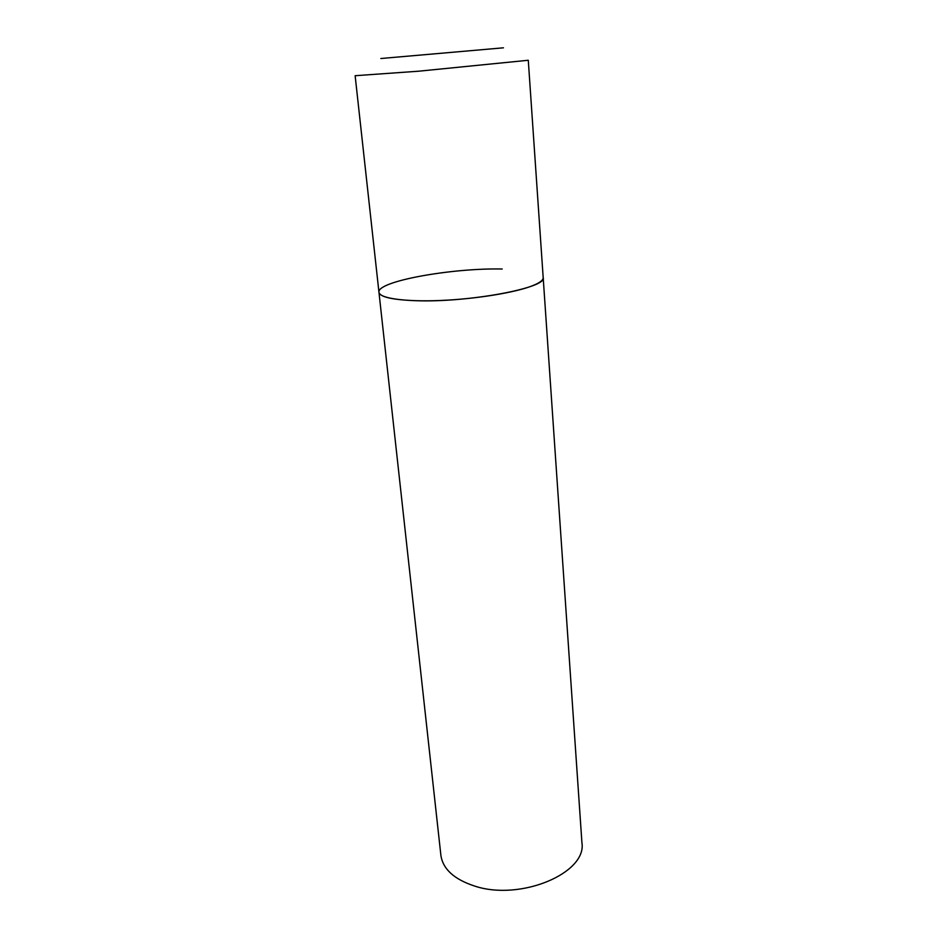 <?xml version="1.0" encoding="UTF-8"?>
<svg xmlns="http://www.w3.org/2000/svg" width="937" height="937" viewBox="0 0 937 937"><rect width="100%" height="100%" fill="white"/><g stroke="black" fill="none" stroke-linecap="round" stroke-linejoin="round"><path stroke-width="1.41" d="M532.93 285.574C539.911 282.728 543.319 280.081 543.179 277.621C547.747 287.788 467.821 302.815 415.396 300.695C392.123 299.781 379.977 296.982 378.958 292.285C379.356 298.259 404.632 301.972 440.402 300.484C476.113 299.032 515.83 292.52 532.93 285.574M378.958 292.285L440.882 855.282C442.861 869.044 454.082 879.293 474.555 886.039C520.492 901.394 587.124 872.991 581.924 842.703L528.281 60.261L418.675 71.2L355.135 75.71L378.958 292.285C376.58 281.358 451.552 267.853 502.197 269.013M503.474 47.81L380.855 58.516L503.474 47.81"/></g></svg>
